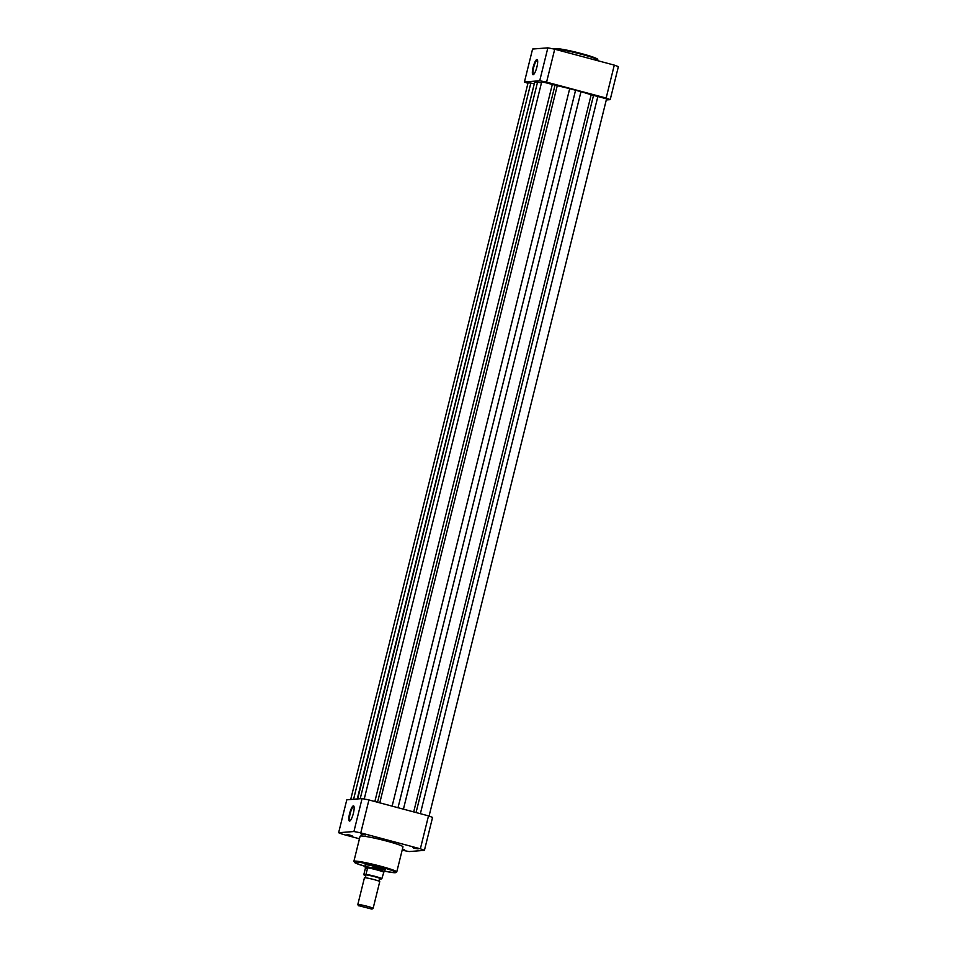 <?xml version="1.0" encoding="UTF-8"?>
<svg xmlns="http://www.w3.org/2000/svg" width="957" height="957" viewBox="0 0 957 957"><rect width="100%" height="100%" fill="white"/><g stroke="black" fill="none" stroke-linecap="round" stroke-linejoin="round"><path stroke-width="1.44" d="M364.234 799.011L541.746 81.716L557.261 85.723A33.782 2.644 13.9 0 1 569.69 88.666L580.983 91.681A33.782 2.644 13.9 0 1 591.163 94.791L606.571 98.81L429.071 816.07M552.404 84.096L374.857 801.535M350.705 799.49L528.061 82.781L530.836 83.068L353.588 799.262M530.836 83.068L534.269 83.737M357.26 798.975L534.532 82.685A33.782 2.644 13.9 0 1 534.604 82.553L357.655 798.939M541.483 82.769A33.782 2.644 13.9 0 0 537.499 82.326L535.035 82.17M575.6 90.149L398.016 807.72M533.121 67.253A7.871 1.806 105 0 1 537.403 59.836A7.871 1.806 105 0 1 536.913 66.954A7.871 1.806 105 0 1 533.456 74.61A7.871 1.806 105 0 1 533.121 67.253M537.535 60.183A7.369 1.687 -75 0 0 537.391 60.112A7.369 1.687 -75 0 0 533.707 67.373A7.369 1.687 -75 0 0 533.575 74.359A7.369 1.687 -75 0 0 533.755 74.359M527.929 83.343A49.07 3.84 13.9 0 1 524.436 81.979L532.582 49.046L547.859 47.85A49.07 3.84 13.9 0 1 554.725 49.202L614.298 65.112A49.07 3.84 13.9 0 1 618.366 66.691L610.207 99.624A49.07 3.84 13.9 0 0 606.152 98.045L546.579 82.135L554.725 49.202M524.436 81.979L539.712 80.783A49.07 3.84 13.9 0 1 546.579 82.135M606.295 99.923L610.207 99.624M614.298 65.112L606.152 98.045M539.712 80.783L547.859 47.85M353.372 813.318A7.871 1.806 105 0 1 349.915 820.962A7.871 1.806 105 0 1 349.58 813.617A7.871 1.806 105 0 1 353.863 806.189A7.871 1.806 105 0 1 353.372 813.318M354.006 806.548A7.369 1.687 -75 0 0 353.851 806.464A7.369 1.687 -75 0 0 350.166 813.725A7.369 1.687 -75 0 0 350.047 820.711A7.369 1.687 -75 0 0 350.214 820.723M347.69 835.138L352.284 835.951L347.69 835.138M347.056 834.408L350.274 835.21M361.124 834.085L365.73 834.899L361.124 834.085M360.502 833.356L363.72 834.157M413.544 848.093L418.137 848.907L413.544 848.093M412.91 847.364L416.128 848.165M365.514 865.188A10.36 0.813 13.9 0 1 365.143 864.781A10.36 0.813 13.9 0 1 377.644 867.126A10.36 0.813 13.9 0 1 385.192 869.734A10.36 0.813 13.9 0 1 384.666 869.925M396.76 871.959L402.981 846.849A22.095 1.735 -166.1 0 0 386.855 841.131A22.095 1.735 -166.1 0 0 360.083 836.239L353.875 861.348A22.095 1.735 13.9 0 1 380.647 866.229A22.095 1.735 13.9 0 1 396.76 871.959L394.463 872.724L384.367 871.133A21.401 1.675 -166.1 0 0 395.815 872.222A21.401 1.675 -166.1 0 0 380.312 866.91A21.401 1.675 -166.1 0 0 355.813 861.934A21.401 1.675 -166.1 0 0 365.215 866.396L355.597 863.106L353.875 861.348M368.935 799.944L360.777 832.877L420.362 848.799A49.07 3.84 -166.1 0 1 424.418 850.366L432.564 817.434A49.07 3.84 -166.1 0 0 428.509 815.866L368.935 799.944A49.07 3.84 -166.1 0 0 362.069 798.593L346.793 799.789L338.634 832.722A49.07 3.84 -166.1 0 0 342.702 834.289L359.449 838.775M402.694 849.206L404.691 849.96L402.275 849.672M360.777 832.877A49.07 3.84 -166.1 0 0 353.923 831.525L338.634 832.722M424.418 850.366L409.141 851.563A49.07 3.84 -166.1 0 1 402.275 850.211L402.155 850.175M420.362 848.799L428.509 815.866M353.923 831.525L362.069 798.593M372.895 867.03A9.869 0.778 -166.1 0 0 384.523 869.315M373.122 908.372L379.738 881.624A7.895 0.622 -166.1 0 0 379.63 881.481A7.895 0.622 -166.1 0 0 372.393 879.172A7.895 0.622 -166.1 0 0 364.665 877.748A7.895 0.622 -166.1 0 0 364.581 877.748A7.895 0.622 -166.1 0 0 364.426 877.832L357.798 904.58A7.895 0.622 13.9 0 1 358.038 904.497A7.895 0.622 13.9 0 1 366.495 906.1A7.895 0.622 13.9 0 1 373.122 908.372A7.895 0.622 13.9 0 1 373.086 908.42L371.926 909.114L358.708 905.669L371.926 909.114M358.516 905.789L357.81 904.64A7.895 0.622 13.9 0 1 357.798 904.58M380.216 878.849A7.895 0.622 -166.1 0 0 380.288 878.837A7.895 0.622 -166.1 0 0 374.534 876.672A7.895 0.622 -166.1 0 0 365.371 874.877A7.895 0.622 -166.1 0 0 365.239 875.117L365.73 876.636L364.581 877.748M366.112 874.387A9.618 0.754 13.9 0 1 375.18 876.397A9.618 0.754 13.9 0 1 381.879 878.598L381.652 878.897A9.319 0.73 -166.1 0 0 375.036 876.684A9.319 0.73 -166.1 0 0 365.885 874.674L367.632 867.975L365.407 866.743A9.869 0.778 -166.1 0 0 365.107 866.863A9.869 0.778 -166.1 0 0 365.107 866.875A9.869 0.778 -166.1 0 0 365.131 866.946M365.885 874.674L363.923 874.83A9.319 0.73 -166.1 0 0 365.598 875.559M381.652 878.897L379.785 879.04M367.62 868.274L365.347 868.454L363.839 874.554L365.61 875.559M367.632 867.975L365.347 868.454M384.152 871.779L384.247 871.612A9.869 0.778 -166.1 0 0 384.259 871.6A9.869 0.778 -166.1 0 0 375.969 868.753A9.869 0.778 -166.1 0 0 365.407 866.743L365.395 868.155M365.407 866.743L365.335 867.975M381.879 878.598L383.96 871.707M383.601 872.138A9.618 0.754 -166.1 0 0 376.795 869.877A9.618 0.754 -166.1 0 0 367.404 867.808M534.604 82.553L357.308 798.975M537.499 82.326L360.203 798.748M555.024 85.113L377.548 802.253M557.261 85.723L379.785 802.851M569.69 88.666L392.131 806.141M580.983 91.681L403.423 809.167M591.163 94.791L413.699 811.907M593.531 95.401L416.056 812.541M597.91 96.262L420.362 813.689M597.551 60.638L597.694 60.028C596.558 59.322 602.994 59.777 581.593 53.64A21.401 1.675 13.9 0 1 596.977 59.358M597.694 60.028A22.095 1.735 -166.1 0 0 581.581 54.298A22.095 1.735 -166.1 0 0 554.964 49.262M555.754 49.154A21.401 1.675 13.9 0 1 581.581 53.64M581.593 53.64C565.958 49.369 552.38 47.491 554.797 49.405M379.63 881.481L379.139 879.95L380.288 878.837M365.634 864.709L365.107 867.15M384.786 869.446L384.259 871.6"/></g></svg>

